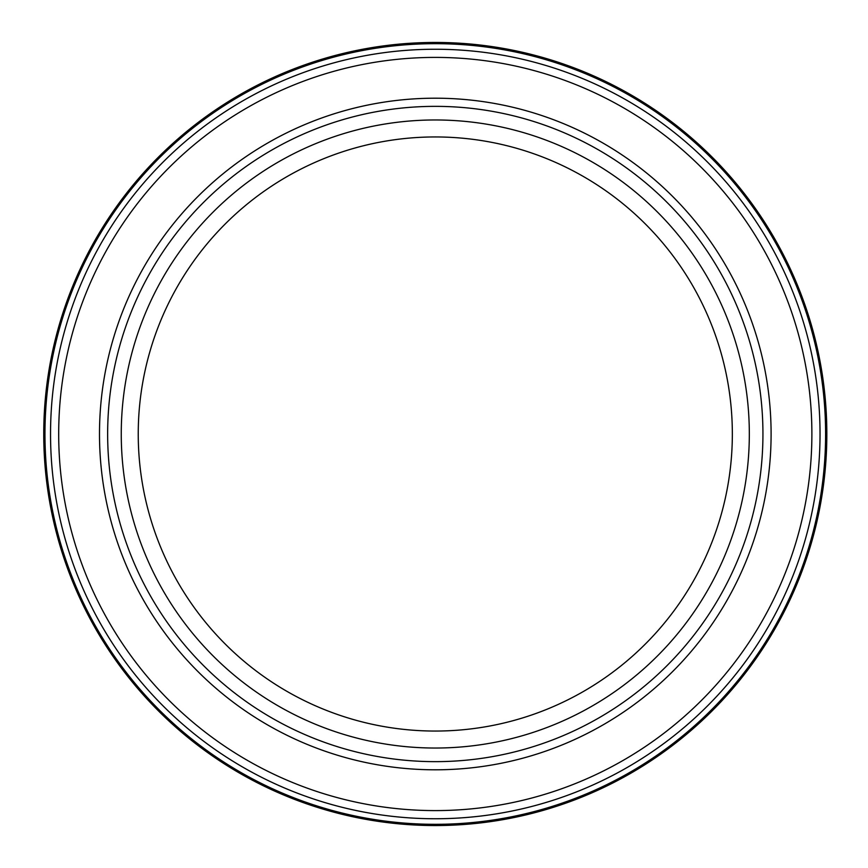<?xml version="1.0" encoding="UTF-8"?>
<svg xmlns="http://www.w3.org/2000/svg" width="868" height="868" viewBox="0 0 868 868"><rect width="100%" height="100%" fill="white"/><g stroke="black" fill="none" stroke-linecap="round" stroke-linejoin="round"><path stroke-width="1.3" d="M50.539 434A384.752 384.752 0 0 0 627.662 767.203A384.752 384.752 0 0 0 627.662 100.797A384.752 384.752 0 0 0 50.539 434A384.752 384.752 0 0 1 435.291 49.248A384.752 384.752 0 0 1 820.032 434A384.752 384.752 0 0 1 435.291 818.752A384.752 384.752 0 0 1 50.539 434A384.752 384.752 0 0 1 435.291 49.248A384.752 384.752 0 0 1 820.032 434A384.752 384.752 0 0 1 435.291 818.752A384.752 384.752 0 0 1 50.539 434M408.101 824.199L408.101 824.6A391.544 391.544 0 0 1 43.747 434A391.544 391.544 0 0 1 408.101 43.4L408.101 43.4A391.544 391.544 0 0 1 826.835 434.011A391.544 391.544 0 0 1 408.101 824.6L408.101 824.199A391.153 391.153 0 0 0 462.481 824.199L462.481 824.199M749.323 434A314.032 314.032 0 0 1 435.291 748.032A314.032 314.032 0 0 1 121.26 434A314.032 314.032 0 0 1 435.291 119.968A314.032 314.032 0 0 1 749.323 434M762.939 434A327.648 327.648 0 0 0 271.467 150.251A327.648 327.648 0 0 0 271.467 717.749A327.648 327.648 0 0 0 762.939 434M408.101 43.801A391.153 391.153 0 0 1 462.481 43.801L462.481 43.4A391.544 391.544 0 0 1 462.503 43.4M435.291 824.318A390.318 390.318 0 0 0 825.37 447.573A390.318 390.318 0 0 0 462.427 44.626A390.318 390.318 0 0 0 45.201 420.427A390.318 390.318 0 0 0 435.291 824.318M435.291 731.051A297.051 297.051 0 0 1 178.038 285.474A297.051 297.051 0 0 1 692.545 285.474A297.051 297.051 0 0 1 435.291 731.051M811.884 434A376.593 376.593 0 0 0 246.989 107.86A376.593 376.593 0 0 0 246.989 760.14A376.593 376.593 0 0 0 811.884 434M771.099 434A335.808 335.808 0 0 1 267.387 724.813A335.808 335.808 0 0 1 267.387 143.187A335.808 335.808 0 0 1 771.099 434"/></g></svg>
